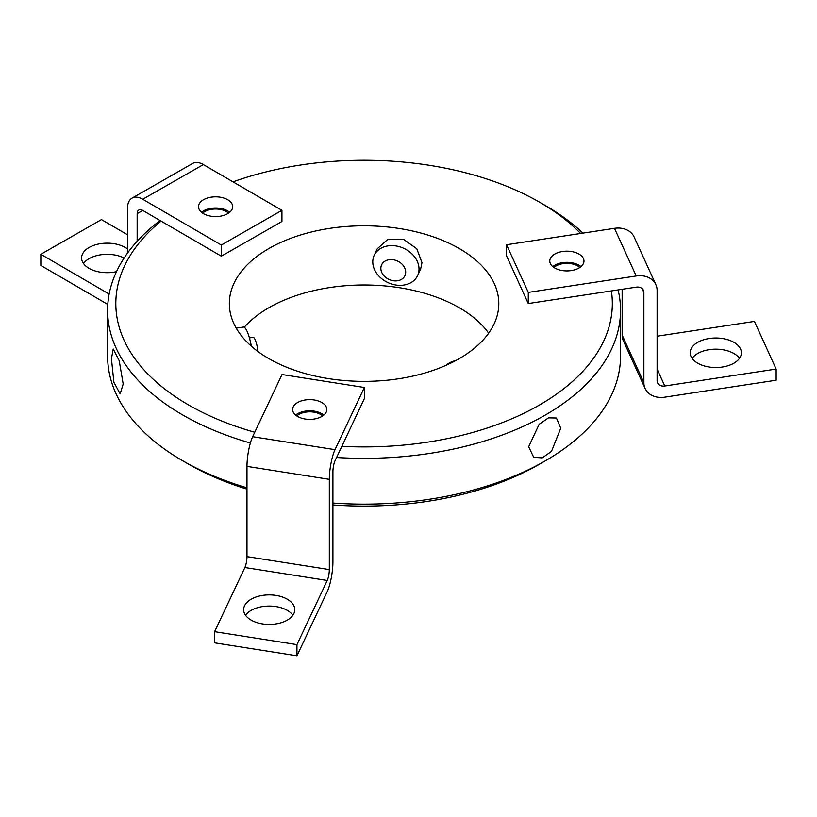 <?xml version="1.0" encoding="UTF-8"?>
<svg xmlns="http://www.w3.org/2000/svg" width="817" height="817" viewBox="0 0 817 817"><rect width="100%" height="100%" fill="white"/><g stroke="black" fill="none" stroke-linecap="round" stroke-linejoin="round"><path stroke-width="1.23" d="M245.549 615.242A25.582 14.767 180 0 1 287.318 610.381A25.582 14.767 180 0 1 292.905 615.242M251.146 620.103A25.582 14.767 180 0 1 243.65 609.656A25.582 14.767 180 0 1 259.438 596.012A25.582 14.767 180 0 1 287.318 599.218A25.582 14.767 180 0 1 294.804 609.656A25.582 14.767 180 0 1 279.016 623.3A25.582 14.767 180 0 1 251.146 620.103M321.816 416.486A17.096 9.875 180 0 1 303.189 418.631A17.096 9.875 180 0 1 292.629 409.511A17.096 9.875 180 0 1 297.643 402.526A17.096 9.875 180 0 1 316.271 400.391A17.096 9.875 180 0 1 326.831 409.511A17.096 9.875 180 0 1 321.816 416.486M295.631 415.087A17.096 9.875 180 0 1 297.643 413.698A17.096 9.875 180 0 1 323.828 415.087M296.949 655.806L296.949 644.633L327.239 580.478A7.935 1.705 98.9 0 0 329.322 569.582L246.979 556.622A7.935 1.705 -81.1 0 1 244.886 567.519L214.605 631.674L214.605 642.846L296.949 655.806L327.239 591.651A21.61 4.636 -81.1 0 0 332.917 561.963L332.917 471.726A7.935 1.705 -81.1 0 1 335.011 460.829L364.351 398.655L364.351 387.493L282.008 374.533L252.657 436.707A21.61 4.636 98.9 0 0 246.979 466.384L329.322 479.344A21.61 4.636 -81.1 0 1 335.011 449.667L364.351 387.493M329.322 569.582L329.322 479.344M246.979 556.622L246.979 466.384M214.605 631.674L296.949 644.633M83.497 263.503A25.582 14.767 180 0 1 124.113 258.029M116.484 271.673A25.582 14.767 180 0 1 89.084 268.364A25.582 14.767 180 0 1 81.598 257.917A25.582 14.767 180 0 1 97.386 244.283A25.582 14.767 180 0 1 125.256 247.48A25.582 14.767 180 0 1 127.523 248.971M227.698 213.686A17.096 9.875 180 0 1 209.07 215.821A17.096 9.875 180 0 1 198.511 206.701A17.096 9.875 180 0 1 203.515 199.726A17.096 9.875 180 0 1 222.153 197.581A17.096 9.875 180 0 1 232.702 206.701A17.096 9.875 180 0 1 227.698 213.686M201.513 212.287A17.096 9.875 180 0 1 203.515 210.888A17.096 9.875 180 0 1 229.71 212.287M137.154 241.291L137.154 213.656A7.935 4.565 60.2 0 1 138.798 210.03A7.935 4.565 60.2 0 1 142.74 210.429L221.325 256.191L281.936 221.499L281.936 210.326L203.351 164.574A21.61 12.429 -119.8 0 0 192.608 163.461L132.007 198.153A21.61 12.429 60.2 0 1 142.74 199.266L221.325 245.029L221.325 256.191M127.523 253.086L127.523 208.049A21.61 12.429 60.2 0 1 132.007 198.153M107.803 304.455L40.85 265.464L40.85 254.291L109.151 294.069M40.85 254.291L101.461 219.599L127.523 234.775M221.325 245.029L281.936 210.326M692.132 358.346A25.582 14.767 180 0 1 697.728 353.485A25.582 14.767 180 0 1 739.487 358.346M733.901 363.208A25.582 14.767 180 0 1 706.021 366.404A25.582 14.767 180 0 1 690.232 352.76A25.582 14.767 180 0 1 697.728 342.323A25.582 14.767 180 0 1 725.598 339.116A25.582 14.767 180 0 1 741.387 352.76A25.582 14.767 180 0 1 733.901 363.208M554.784 268.027A17.096 9.875 180 0 1 549.78 261.042A17.096 9.875 180 0 1 560.329 251.922A17.096 9.875 180 0 1 578.967 254.067A17.096 9.875 180 0 1 583.971 261.042A17.096 9.875 180 0 1 573.422 270.161A17.096 9.875 180 0 1 554.784 268.027M552.772 266.628A17.096 9.875 180 0 1 578.967 265.229A17.096 9.875 180 0 1 580.979 266.628M636.208 275.983A21.61 17.065 -24.5 0 1 655.867 284.663L634.135 237.012A21.61 17.065 155.5 0 0 614.476 228.331L636.208 275.983L528.272 292.394L528.272 303.556L636.208 287.155A7.935 6.26 -24.5 0 1 643.428 290.331A7.935 6.26 -24.5 0 1 643.878 292.466L643.878 382.703L622.146 335.052L622.146 289.289M643.878 382.703A21.61 17.065 -24.5 0 0 645.113 388.494A21.61 17.065 -24.5 0 0 664.783 397.164L776.15 380.232L776.15 369.07L754.418 321.418L657.103 336.206M622.146 335.052A21.61 17.065 155.5 0 0 623.381 340.842L645.113 388.494M614.476 228.331L506.54 244.743L506.54 255.905L528.272 303.556M776.15 369.07L664.783 386.002A7.935 6.26 155.5 0 1 657.562 382.816A7.935 6.26 155.5 0 1 657.103 380.691L657.103 290.454A21.61 17.065 -24.5 0 0 655.867 284.663M506.54 244.743L528.272 292.394M258.029 351.565A12.858 2.717 -98.8 0 0 253.107 337.339L249.43 337.911M380.855 268.333A12.858 10.141 24.9 0 1 381.61 264.841A12.858 10.141 24.9 0 1 395.448 260.255A12.858 10.141 24.9 0 1 405.702 272.173A12.858 10.141 24.9 0 1 404.936 275.666A12.858 10.141 24.9 0 1 391.108 280.251A12.858 10.141 24.9 0 1 380.855 268.333M372.777 261.9A23.938 18.883 24.9 0 1 374.186 255.404A23.938 18.883 24.9 0 1 399.942 246.857A23.938 18.883 24.9 0 1 419.019 269.059A23.938 18.883 24.9 0 1 417.62 275.554A23.938 18.883 24.9 0 1 391.864 284.102A23.938 18.883 24.9 0 1 372.777 261.9M374.186 255.404L377.26 248.776L387.769 239.401L403.465 239.279L416.813 248.776L421.981 262.676L420.643 269.028L417.62 275.554M251.37 346.214A23.938 5.055 -98.8 0 0 243.354 327.055L236.236 328.158M455.365 360.787A23.938 13.818 120 0 0 445.837 365.413M244.222 327.249A134.734 77.789 180 0 1 459.338 307.774A134.734 77.789 180 0 1 488.668 333.183M268.803 358.592A134.734 77.789 180 0 1 229.342 303.587A134.734 77.789 180 0 1 312.513 231.722A134.734 77.789 180 0 1 459.338 248.582A134.734 77.789 180 0 1 498.799 303.587A134.734 77.789 180 0 1 415.628 375.452A134.734 77.789 180 0 1 268.803 358.592M553.926 267.486A15.319 8.844 180 0 1 577.711 265.964A15.319 8.844 180 0 1 579.825 267.486M202.657 213.145A15.319 8.844 180 0 1 226.442 211.623A15.319 8.844 180 0 1 228.556 213.145M296.775 415.955A15.319 8.844 180 0 1 320.56 414.423A15.319 8.844 180 0 1 322.684 415.955M246.979 487.81A256.467 148.071 180 0 1 182.722 460.778L188.533 464.127A248.256 143.332 0 0 0 188.533 464.127L188.523 464.127A248.256 143.332 0 0 0 246.979 489.158M332.917 504.977A248.256 143.332 0 0 0 539.618 464.127L545.419 460.778A256.467 148.071 180 0 1 332.917 503.047M618.091 289.902A256.467 148.071 180 0 1 620.532 310.286L620.532 356.079A256.467 148.071 180 0 1 545.419 460.778M528.65 446.746L539.179 424.237L548.534 417.865L556.418 418.018L560.758 428.2L551.475 451.392L542.253 457.867L533.715 457.336L528.65 446.746M620.532 310.286A256.467 148.071 180 0 1 545.419 414.985A256.467 148.071 180 0 1 336.573 457.5M250.38 443.008A256.467 148.071 180 0 1 182.722 414.985A256.467 148.071 180 0 1 107.609 310.286A256.467 148.071 180 0 1 160.091 220.539M233.029 181.854A248.256 143.332 180 0 1 539.618 202.238L545.419 205.588A256.467 148.071 180 0 1 582.95 233.121M539.618 202.238A248.256 143.332 180 0 1 580.601 233.478M611.361 290.934A248.256 143.332 180 0 1 539.618 404.936A248.256 143.332 180 0 1 341.843 446.337M123.193 384.021L120.16 393.896L113.89 382.274L111.439 358.694L113.216 349.012L119.2 360.675L123.193 384.021M188.523 464.127L182.722 460.778A256.467 148.071 180 0 1 107.609 356.079L107.609 310.286M254.751 432.275A248.256 143.332 180 0 1 161.051 221.101M327.239 580.478L244.886 567.519M335.011 449.667L252.657 436.707M137.154 213.656L142.761 210.449M142.74 199.266L203.351 164.574M642.121 288.595L643.878 292.466M657.103 369.182L664.783 386.002"/></g></svg>
